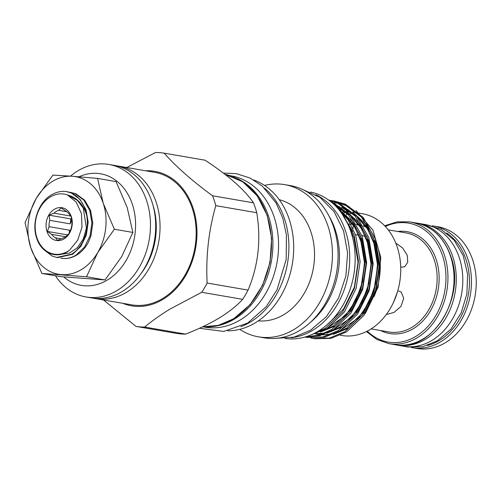 <?xml version="1.0" encoding="UTF-8"?>
<svg xmlns="http://www.w3.org/2000/svg" width="501" height="501" viewBox="0 0 501 501"><rect width="100%" height="100%" fill="white"/><g stroke="black" fill="none" stroke-linecap="round" stroke-linejoin="round"><path stroke-width="0.75" d="M69.62 250.149L77.711 240.136L81.989 227.122L81.45 213.514L76.19 202.097L67.391 194.914A30.436 23.785 -80.2 0 0 50.213 197.056A30.436 23.785 -80.2 0 0 36.886 237.681A30.436 23.785 -80.2 0 0 68.105 251.151A30.436 23.785 -80.2 0 0 69.62 250.149L68.149 251.201C56.187 259.581 40.781 252.773 36.467 237.512C31.519 222.657 38.414 202.579 50.996 195.158C55.442 192.39 60.076 191.144 64.892 191.407A33.266 25.996 99.8 0 1 66.552 191.62A33.266 25.996 99.8 0 1 86.554 214.816C89.748 229.921 82.922 247.287 71.706 254.145L56.719 257.439L52.204 256.074L44.238 249.986M56.719 257.439L57.596 257.589L72.589 254.295L80.868 246.317L86.36 235.044L88.176 222.187L86.003 209.7L80.116 199.461L71.38 193.042L66.577 191.626M68.449 192.033L75.106 193.68L83.842 200.106L89.729 210.339L91.902 222.832L90.086 235.689L84.594 246.962L76.315 254.94C71.317 258.065 66.145 259.13 60.784 258.134L61.341 258.234A33.266 25.996 -80.2 0 0 61.341 258.234A33.266 25.996 -80.2 0 0 76.772 255.015A33.266 25.996 -80.2 0 0 88.383 242.296L90.969 235.839L92.785 222.983L90.606 210.489L84.725 200.256L75.989 193.831L70.328 192.271M71.562 218.442L70.779 218.918L49.198 215.198L53.976 213.169A14.51 11.341 99.8 0 1 56.2 211.435A14.51 11.341 99.8 0 1 58.636 210.326L61.16 207.909L65.38 210.827A14.51 11.341 99.8 0 1 69.332 214.309L71.299 216.845L71.875 221.987A14.51 11.341 99.8 0 1 71.161 228.312L69.476 233.071L66.959 235.489A14.51 11.341 99.8 0 1 64.729 237.224A14.51 11.341 99.8 0 1 62.293 238.332L57.515 240.361L55.548 237.825A14.51 11.341 99.8 0 1 51.597 234.343L65.468 236.735M64.047 238.883A16.633 13.001 -80.2 0 0 71.33 216.683A16.633 13.001 -80.2 0 0 54.271 209.324A16.633 13.001 -80.2 0 0 46.988 231.525A16.633 13.001 -80.2 0 0 64.047 238.883M58.636 210.326L66.877 211.748M36.254 198.371A49.543 38.715 99.8 0 1 52.43 181.425A49.543 38.715 99.8 0 1 72.513 176.271L97.563 178.406L103.25 203.356L114.378 229.245L97.733 252.535L86.529 276.765L41.865 273.44L30.736 247.55L25.05 222.601L36.254 198.371L52.899 175.081L72.513 176.271A49.543 38.715 99.8 0 1 103.25 203.356A49.543 38.715 -80.2 0 1 97.733 252.535A49.543 38.715 99.8 0 1 61.473 274.636A49.543 38.715 99.8 0 1 30.736 247.55A49.543 38.715 99.8 0 1 36.254 198.371M41.865 273.44L60.358 276.633L105.022 279.953L121.668 256.662L132.871 232.439L127.185 207.483L116.057 181.594L97.563 178.406M63.74 276.94A56.619 44.251 -80.2 0 0 107.571 279.902A56.619 44.251 -80.2 0 0 133.222 207.151A56.619 44.251 -80.2 0 0 78.97 176.778M70.535 176.127A67.24 52.542 99.8 0 1 77.693 170.954A67.24 52.542 99.8 0 1 108.88 164.447A67.24 52.542 99.8 0 1 150.3 219.689A67.24 52.542 99.8 0 1 117.221 290.461A67.24 52.542 99.8 0 1 86.028 296.968A67.24 52.542 99.8 0 1 55.461 275.788M86.028 296.968L91.251 297.87A67.24 52.542 -80.2 0 0 122.444 291.363A67.24 52.542 -80.2 0 0 155.523 220.584A67.24 52.542 -80.2 0 0 114.103 165.349L108.88 164.447M93.436 298.183A67.24 52.542 -80.2 0 0 95.603 298.621L131.725 304.846A67.24 52.542 -80.2 0 0 162.913 298.345A67.24 52.542 -80.2 0 0 195.997 227.567A67.24 52.542 -80.2 0 0 154.577 172.325L118.455 166.1A67.24 52.542 -80.2 0 0 116.27 165.781M95.603 298.621A67.24 52.542 -80.2 0 0 126.791 292.114A67.24 52.542 -80.2 0 0 159.875 221.336A67.24 52.542 -80.2 0 0 118.455 166.1M122.739 303.299A68.242 53.331 -80.2 0 0 163.207 299.235A68.242 53.331 -80.2 0 0 196.21 221.699A68.242 53.331 -80.2 0 0 145.591 170.778M135.984 326.401A87.763 68.587 -80.2 0 0 144.67 327.053L185.608 334.111A87.763 68.587 99.8 0 1 176.928 333.466L135.984 326.401L103.519 299.986M253.487 202.836C244.776 189.948 228.656 175.745 205.116 160.22L164.178 153.162C175.945 166.557 192.065 180.761 212.543 195.772L253.487 202.836A87.763 68.587 99.8 0 1 256.756 212.718L215.812 205.66C208.66 230.585 205.767 256.38 207.132 283.04L248.07 290.104A87.763 68.587 99.8 0 1 242.659 299.341L201.715 292.283L169.952 309.104C160.333 315.029 151.903 321.009 144.67 327.053M185.608 334.111C198.227 329.207 209.606 323.74 219.745 317.697C229.527 311.597 237.161 305.485 242.659 299.341M258.347 320.828A61.579 48.121 -80.2 0 0 284.08 314.49A61.579 48.121 -80.2 0 0 314.471 251.471A61.579 48.121 -80.2 0 0 279.239 199.68M239.76 329.332A77.217 60.345 -80.2 0 0 258.41 336.822A77.217 60.345 -80.2 0 0 294.225 329.351A77.217 60.345 -80.2 0 0 332.219 248.07A77.217 60.345 -80.2 0 0 284.656 184.631A77.217 60.345 -80.2 0 0 264.572 185.439M258.41 336.822L264.065 337.799A77.217 60.345 -80.2 0 0 299.886 330.328A77.217 60.345 -80.2 0 0 337.881 249.047A77.217 60.345 -80.2 0 0 290.311 185.608L284.656 184.631M227.736 330.829A77.217 60.345 -80.2 0 0 255.497 322.675A77.217 60.345 -80.2 0 0 293.692 246.486A77.217 60.345 -80.2 0 0 253.75 180.003M369.506 228.8A50.501 39.466 -80.2 0 0 363.438 225.832M361.622 225.231A50.501 39.466 -80.2 0 0 360.733 224.98M358.797 224.536A50.501 39.466 -80.2 0 0 358.096 224.41A50.501 39.466 -80.2 0 0 356.606 224.191M355.059 224.041A50.501 39.466 -80.2 0 0 354.301 223.997M352.66 223.96A50.501 39.466 -80.2 0 0 350.637 224.035M349.241 224.166A50.501 39.466 -80.2 0 0 348.69 224.229M369.218 228.287A50.501 39.466 -80.2 0 0 363.338 225.657M361.565 225.131A50.501 39.466 -80.2 0 0 360.682 224.911M358.491 224.479A50.501 39.466 -80.2 0 0 356.637 224.241M355.109 224.129A50.501 39.466 -80.2 0 0 354.376 224.104M352.76 224.104A50.501 39.466 -80.2 0 0 350.75 224.223M349.36 224.379A50.501 39.466 -80.2 0 0 348.84 224.454A50.25 39.272 99.8 0 1 349.366 224.392M340.342 335.257L341.55 335.463A61.755 48.259 -80.2 0 0 370.195 329.489A61.755 48.259 -80.2 0 0 400.575 264.49A61.755 48.259 -80.2 0 0 362.536 213.758L359.06 213.157M333.641 200.87L345.176 204.082L363.244 217.478L375.349 238.839L379.708 264.916L375.712 291.764L364.039 315.292L346.529 331.938L331.029 338.363L314.904 338.77L313.275 338.488L329.395 338.081L344.901 331.656L362.411 315.01L374.084 291.482L378.08 264.641L373.721 238.557L361.616 217.196L343.548 203.801L331.18 200.519M310.839 337.993L313.275 338.488M328.562 199.993L338.651 202.955L356.718 216.351L368.824 237.712L373.176 263.795L369.187 290.636L357.514 314.165L340.004 330.81L324.498 337.236L306.744 337.361L322.869 336.96L338.375 330.528L355.885 313.883L367.559 290.355L371.548 263.513L367.195 237.43L355.09 216.069L337.023 202.673L328.612 200.031M305.009 337.029L306.744 337.361M329.815 200.92L332.119 201.828L350.193 215.23L362.292 236.585L366.651 262.668L362.655 289.509L350.988 313.037L333.478 329.683L319.701 335.701L305.241 336.96M305.748 336.81L319.137 335.125L331.85 329.401L349.36 312.762L361.027 289.227L365.022 262.386L360.664 236.303L348.677 215.079L330.785 201.678M337.442 207.996L348.27 220.164L355.766 235.457L360.119 261.541L356.13 288.388L344.456 311.916L326.946 328.556L310.144 335.25M313.657 333.685L325.318 328.28L342.828 311.635L354.501 288.106L358.491 261.259L354.138 235.182L342.02 213.802M329.307 200.538L331.161 200.638M331.988 200.713L334.455 201.02M330.359 200.431L329.013 200.325M310.382 192.027A74.317 58.078 99.8 0 1 355.015 253.625A74.317 58.078 99.8 0 1 318.398 331.086A74.317 58.078 99.8 0 1 285.125 338.469M315.899 194.77A74.317 58.078 99.8 0 1 349.704 259.975A74.317 58.078 99.8 0 1 312.956 330.153A74.317 58.078 99.8 0 1 291.244 337.73M210.301 326.79A76.791 60.014 -80.2 0 0 234.919 318.768A76.791 60.014 -80.2 0 0 272.907 244.883A76.791 60.014 -80.2 0 0 235.965 177.974M203.819 326.978L204.953 327.172A76.791 60.014 -80.2 0 0 240.574 319.744A76.791 60.014 -80.2 0 0 278.362 238.908A76.791 60.014 -80.2 0 0 231.055 175.82L229.921 175.626M394.757 344.638A61.823 48.315 -80.2 0 0 397.024 345.101A61.823 48.315 -80.2 0 0 425.7 339.121A61.823 48.315 -80.2 0 0 456.117 274.047A61.823 48.315 -80.2 0 0 418.034 223.252A61.823 48.315 -80.2 0 0 415.749 222.932M397.024 345.101L403.549 346.229A61.823 48.315 -80.2 0 0 432.225 340.248A61.823 48.315 -80.2 0 0 462.648 275.168A61.823 48.315 -80.2 0 0 424.56 224.379L418.034 223.252M412.267 347.663L417.051 348.483A61.755 48.259 -80.2 0 0 464.703 323.302A61.755 48.259 -80.2 0 0 472.737 260.088A61.755 48.259 -80.2 0 0 438.043 226.778L433.252 225.951A61.755 48.259 99.8 0 1 467.953 259.261A61.755 48.259 99.8 0 1 459.912 322.475A61.755 48.259 99.8 0 1 412.267 347.663L411.308 347.481M352.948 228.512L353.224 226.064L353.693 225.475M356.994 224.855L359.875 225.024M355.535 234.806L358.754 234.95M361.91 235.508L365.417 236.397M400.712 267.246L404.739 266.726L407.739 262.255L407.313 255.385L402.579 247.895L395.777 243.104M386.284 314.528L394.043 312.405L401.044 306.318L403.693 298.302L401.245 292.158L398.639 290.899M393.36 302.679L397.368 292.233M350.775 224.273A50.25 39.272 99.8 0 1 352.829 224.204M354.476 224.248A50.25 39.272 99.8 0 1 355.209 224.298M356.768 224.461A50.25 39.272 99.8 0 1 358.058 224.655A50.25 39.272 99.8 0 1 359.01 224.836L358.058 224.655M360.952 225.3A50.25 39.272 99.8 0 1 361.803 225.544M363.626 226.164A50.25 39.272 99.8 0 1 369.725 229.22M400.618 265.161L400.261 260.739M365.323 313.463L378.105 287.173L380.779 257.439L372.938 230.128L356.004 210.545M348.99 206.562L340.21 203.656M338.457 203.318L334.261 202.811M374.009 296.686A61.755 48.259 -80.2 0 0 376.927 243.987M369.3 228.406A61.755 48.259 -80.2 0 0 364.703 222.745M353.161 213.958A61.755 48.259 -80.2 0 0 346.341 211.222M344.481 210.721A61.755 48.259 -80.2 0 0 342.083 210.226A61.755 48.259 -80.2 0 0 339.622 209.888M352.065 213.413A61.755 48.259 -80.2 0 0 350.017 213.683M347.807 214.096A61.755 48.259 -80.2 0 0 346.661 214.359M343.836 212.831A61.755 48.259 99.8 0 1 346.291 212.48M345.696 211.936L344.3 211.691A61.755 48.259 99.8 0 0 342.54 211.848M347.249 213.489A53.081 41.483 99.8 0 1 346.291 214.885M345.609 215.837A53.081 41.483 99.8 0 1 345.364 216.156M344.663 217.077A53.081 41.483 99.8 0 1 344.375 217.447M310.62 322.156A72.971 57.026 -80.2 0 0 328.938 215.937M248.07 290.104C258.316 265.662 261.209 239.873 256.756 212.718M215.812 205.66A87.763 68.587 -80.2 0 0 212.543 195.772M201.715 292.283A87.763 68.587 -80.2 0 0 207.132 283.04M126.753 167.528L155.492 152.517A87.763 68.587 -80.2 0 1 164.178 153.162M141.194 273.364A62.462 48.81 -80.2 0 0 152.955 205.166M132.871 232.439L114.378 229.245M105.022 279.953L86.529 276.765M71.768 220.183A14.51 11.341 -80.2 0 0 70.221 223.872L70.779 218.918M69.151 233.447L69.514 230.197A14.51 11.341 -80.2 0 0 69.789 232.351M61.266 238.814L55.548 237.825M70.773 216.069L53.976 213.169M69.514 230.197L49.06 226.665A14.51 11.341 99.8 0 1 49.768 220.346L49.198 215.198M49.768 220.346L70.221 223.872M67.648 234.919L47.376 231.424L49.06 226.665M51.597 234.343L47.376 231.424M67.391 194.914C76.753 197.444 83.141 204.076 86.554 214.816M202.404 326.902A77.217 60.345 -80.2 0 0 233.303 318.843A77.217 60.345 -80.2 0 0 271.348 238.388A77.217 60.345 -80.2 0 0 225.024 174.367L242.772 181.819L257.326 196.004L267.265 215.499L271.642 238.401L270.026 262.455L262.587 285.307L250.043 304.727L233.623 318.793L218.279 325.374L202.398 326.902M264.685 188.295A77.217 60.345 99.8 0 1 288.376 256.982A77.217 60.345 99.8 0 1 250.707 321.849A77.217 60.345 99.8 0 1 240.824 326.683M427.334 345.483A60.339 47.15 -80.2 0 0 466.049 259.743A60.339 47.15 -80.2 0 0 446.723 233.046M394.857 344.657A61.755 48.259 -80.2 0 0 442.508 319.469A61.755 48.259 -80.2 0 0 450.543 256.261A61.755 48.259 -80.2 0 0 415.849 222.945C432.444 226.414 444.118 237.58 450.85 256.449C466.531 297.757 431.505 353.268 394.857 344.657L388.763 343.605L376.852 339.465L366.45 331.556M415.849 222.945L409.755 221.899A61.755 48.259 99.8 0 1 444.45 255.209A61.755 48.259 99.8 0 1 436.415 318.423A61.755 48.259 99.8 0 1 388.763 343.605M367.296 331.123A60.339 47.15 -80.2 0 0 426.05 328.355A60.339 47.15 -80.2 0 0 442.546 255.692A60.339 47.15 -80.2 0 0 385.344 226.471M397.681 231.487A51.666 40.374 99.8 0 1 436.202 259.556A51.666 40.374 99.8 0 1 426.176 317.133A51.666 40.374 99.8 0 1 380.603 330.528M371.141 328.9L388.983 331.975A50.25 39.272 -80.2 0 0 427.754 311.478A50.25 39.272 -80.2 0 0 434.292 260.038A50.25 39.272 -80.2 0 0 406.06 232.934L388.225 229.853M315.361 333.942L320.389 334.749M322.475 334.881L331.474 334.167M336.328 332.914L346.824 327.98L363.1 312.474L373.946 290.561L377.635 265.555L373.552 241.263L366.074 226.308L355.209 214.678M350.8 211.654L342.108 207.639M340.004 207.007L335.639 206.068M315.943 333.754L324.942 333.04M329.796 331.787L340.292 326.859L356.574 311.353L367.415 289.434L371.103 264.428L367.02 240.136L359.543 225.181L348.677 213.558M344.275 210.526L336.309 206.769M316.394 332.257L318.417 331.912M323.27 330.66L333.766 325.731L350.049 310.225L360.889 288.307L364.578 263.307L360.495 239.008L353.017 224.06L342.152 212.43M327.09 324.698L343.517 309.098L354.357 287.179L358.052 262.18L353.963 237.881L349.372 227.586M327.51 335.106L329.57 334.944M333.29 334.367L348.333 328.243L364.609 312.737L375.449 290.818L379.144 265.818L375.055 241.52L365.993 224.373L352.598 212.092M349.091 210.151L341.657 207.308M339.766 206.832L336.91 206.293M315.517 333.898L323.045 333.816M326.765 333.24L341.801 327.115L358.083 311.609L368.924 289.691L372.612 264.691L368.529 240.392L359.467 223.252L346.072 210.965M342.565 209.023L335.989 206.431M315.405 332.796L316.519 332.689M320.233 332.113L335.275 325.988L351.552 310.482L362.398 288.57L366.087 263.564L362.004 239.271L352.936 222.125L339.54 209.838M352.704 231.374L346.241 220.778M223.333 173.077L236.403 173.653L250.08 178.055L262.336 186.147L276.101 202.999L282.789 218.167L286.428 235.019L286.203 259.405L277.103 289.641L266.263 306.65L247.682 323.057L223.696 331.43L199.411 328.28M276.828 338.256L293.962 337.16L310.407 330.309L326.433 316.645L338.613 297.963L345.884 276.038L347.588 252.924L343.554 230.773L334.092 211.647L319.976 197.375L302.491 189.447M358.791 224.529L358.096 224.41M404.457 346.373L407.413 347.005L422.669 346.723L437.379 340.83L451.019 329.038L461.183 312.837L466.894 293.899L467.596 274.147L463.187 255.585L454.063 240.104L441.043 229.339L425.462 224.548M352.128 235.833L352.328 234.067M360.839 225.131L361.647 225.275M409.755 221.899L397.143 221.811L384.687 225.782M433.252 225.951L432.294 225.794M343.724 214.171L354.921 227.429L361.634 243.129L364.459 262.267L362.48 281.963L355.917 300.331L345.452 315.63L325.205 329.602M337.167 207.69L345.84 212.023M350.249 215.298L361.453 228.569L368.166 244.269L370.99 263.689L368.88 283.654L362.066 302.197L351.276 317.509L331.737 330.729M338.776 207.376L341.369 208.047M343.523 208.754L352.366 213.15M356.781 216.419L367.69 229.207L374.472 244.613L377.497 263.808L375.662 283.635L369.174 302.178L358.722 317.647L338.263 331.85M357.432 212.875L352.535 212.029M349.679 211.541L346.003 210.902M343.154 210.414L342.083 210.226M61.191 254.283L69.608 253.024L77.398 247.663L83.323 238.921L86.422 228.08L83.266 208.065L77.455 200.431L69.739 196.167"/></g></svg>
